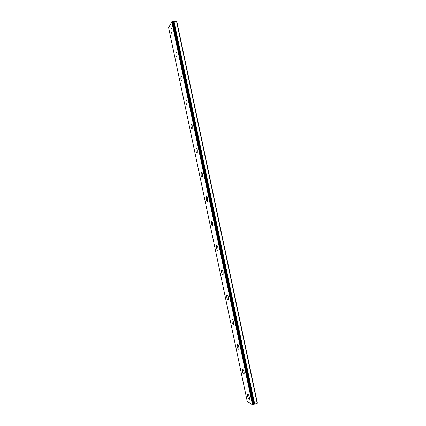 <?xml version="1.0" encoding="UTF-8"?>
<svg xmlns="http://www.w3.org/2000/svg" width="426" height="426" viewBox="0 0 426 426"><rect width="100%" height="100%" fill="white"/><g stroke="black" fill="none" stroke-linecap="round" stroke-linejoin="round"><path stroke-width="0.64" d="M171.71 33.26L170.89 31.673L171.172 28.121M171.992 29.708L171.918 33.095C171.556 33.494 171.209 33.02 170.885 31.673L170.959 28.286C171.321 27.887 171.662 28.361 171.992 29.708M176.737 57.015L175.874 55.359L176.156 51.929M177.019 53.585L176.955 56.844C176.572 57.254 176.21 56.759 175.869 55.359L175.938 52.1C176.316 51.69 176.678 52.185 177.019 53.585M181.79 80.86L180.88 79.135L181.156 75.828M182.067 77.553L182.008 80.684C181.609 81.11 181.231 80.594 180.874 79.135L180.933 75.998C181.327 75.578 181.705 76.094 182.067 77.553M186.86 104.801L185.901 102.996L186.178 99.806M187.131 101.606L187.078 104.62C186.668 105.052 186.274 104.514 185.896 102.996L185.949 99.982C186.359 99.551 186.753 100.089 187.131 101.606M191.95 128.828L190.944 126.948L191.21 123.87M192.217 125.75L192.174 128.647C191.743 129.089 191.333 128.524 190.939 126.948L190.981 124.051C191.407 123.609 191.817 124.174 192.217 125.75M197.062 152.95C196.652 152.907 196.301 152.252 196.003 150.985L196.264 148.019M197.318 149.984L197.286 152.764C196.839 153.211 196.413 152.62 195.997 150.985L196.035 148.205C196.477 147.753 196.903 148.344 197.318 149.984M202.196 177.168C201.764 177.12 201.397 176.433 201.083 175.113L201.333 172.253M202.441 174.303L202.414 176.976C201.956 177.429 201.509 176.811 201.077 175.113L201.104 172.439C201.562 171.987 202.004 172.61 202.441 174.303M207.345 201.477C206.898 201.423 206.509 200.71 206.179 199.331L206.418 196.572M207.584 198.718L207.563 201.285C207.089 201.743 206.626 201.088 206.173 199.331L206.195 196.764C206.663 196.306 207.127 196.956 207.584 198.718M212.515 225.881C212.047 225.823 211.642 225.077 211.296 223.634L211.52 220.982M212.744 223.224L212.734 225.689C212.244 226.142 211.765 225.46 211.291 223.634L211.301 221.169C211.786 220.716 212.265 221.398 212.744 223.224M217.713 250.376C217.223 250.312 216.791 249.535 216.429 248.033L216.642 245.477M217.926 247.82L217.92 250.19C217.42 250.642 216.919 249.918 216.424 248.033L216.429 245.664C216.925 245.211 217.425 245.93 217.926 247.82M222.926 274.972C222.415 274.903 221.967 274.083 221.584 272.518L221.786 270.057M223.123 272.512L223.128 274.786C222.612 275.228 222.095 274.472 221.579 272.523L221.573 270.244C222.09 269.796 222.601 270.553 223.123 272.512M228.155 299.664C227.628 299.584 227.159 298.727 226.76 297.098L226.946 294.728M228.341 297.295L228.352 299.478C227.825 299.915 227.292 299.121 226.749 297.098L226.738 294.909C227.266 294.472 227.798 295.266 228.341 297.295M233.411 324.452C232.857 324.362 232.372 323.467 231.952 321.768L232.122 319.484M233.581 322.168L233.597 324.271C233.054 324.692 232.505 323.856 231.946 321.768L231.925 319.665C232.463 319.239 233.017 320.075 233.581 322.168M238.682 349.336C238.113 349.229 237.607 348.298 237.16 346.53L237.319 344.33M238.837 347.137L238.864 349.16C238.31 349.565 237.74 348.692 237.154 346.53L237.133 344.506C237.681 344.096 238.251 344.975 238.837 347.137M243.976 374.316C243.384 374.198 242.857 373.224 242.394 371.387L242.538 369.267M244.119 372.202L244.151 374.15C243.581 374.534 242.996 373.613 242.389 371.387L242.357 369.438C242.921 369.044 243.507 369.965 244.119 372.202M249.29 399.396C248.677 399.263 248.134 398.246 247.644 396.334L247.772 394.295M249.418 397.357L249.455 399.237C248.869 399.599 248.267 398.635 247.639 396.334L247.602 394.46C248.177 394.087 248.784 395.051 249.418 397.357M253.582 404.077L254.711 404.082L257.384 403.124L176.806 21.422L174.037 21.518L173.047 22.024M253.449 404.46L172.956 21.742L171.795 21.817L168.616 27.642L247.282 401.585L252.469 404.7L253.449 404.46L172.759 21.651M257.176 403.31L176.54 21.3M254.077 404.056L173.488 21.832L254.077 404.056M252.847 404.668L172.141 21.683M252.469 404.7L171.795 21.817M254.711 404.082L174.037 21.518M254.61 404.098L173.941 21.55M254.258 404.114L173.616 21.683M254.178 404.114L173.552 21.721M253.603 404.322L172.956 21.742M253.385 404.498L172.69 21.635M253.63 404.295L172.988 21.758"/></g></svg>
